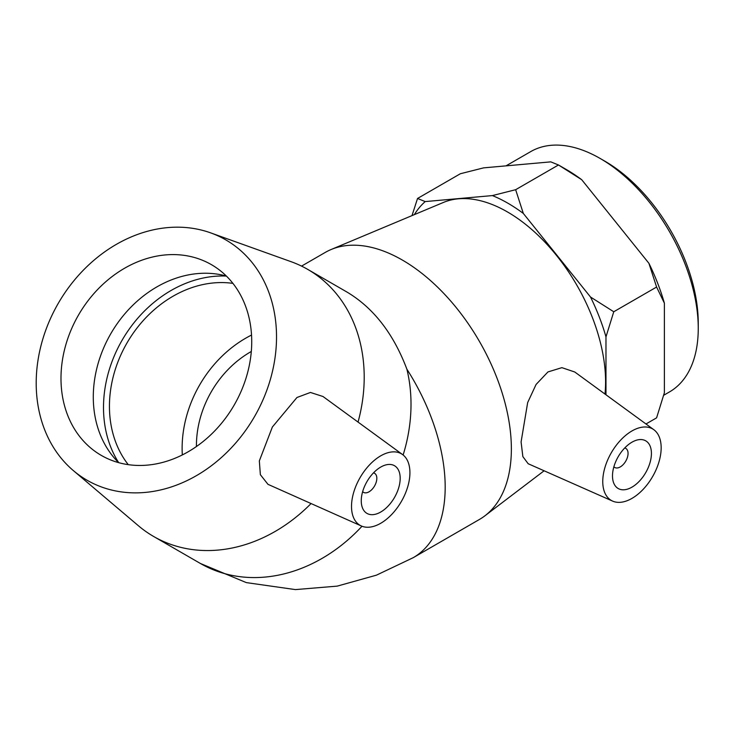 <?xml version="1.0" encoding="UTF-8"?>
<svg xmlns="http://www.w3.org/2000/svg" width="735" height="735" viewBox="0 0 735 735"><rect width="100%" height="100%" fill="white"/><g stroke="black" fill="none" stroke-linecap="round" stroke-linejoin="round"><path stroke-width="1.1" d="M698.25 328.389L698.25 322.996A132.144 76.293 -120 0 0 604.813 161.149L600.137 158.457A138.759 80.115 60 0 1 698.25 328.389A138.759 80.115 60 0 1 669.511 391.911L663.687 395.274M506.02 165.862L530.762 151.585A138.759 80.115 60 0 1 600.137 158.457M515.648 189.703L523.32 213.435A149.205 86.142 -120 0 0 492.404 195.583L515.648 189.703L558.471 164.98L566.262 169.473A149.205 86.142 60 0 1 581.725 179.717L558.471 164.98L550.8 161.865L483.612 167.865L460.358 173.745L417.535 198.468L425.207 201.583A149.205 86.142 -120 0 0 414.338 214.638M664.376 303.151L656.594 287.036L648.913 263.305A149.205 86.142 60 0 1 664.376 303.151L664.376 392.747L656.594 417.857L645.982 423.976M412.004 215.612L417.535 198.468M613.762 311.759L605.98 336.869A149.205 86.142 -120 0 0 590.517 297.023L613.762 311.759L656.594 287.036M581.725 179.717L648.913 263.305M523.32 213.435L590.517 297.023M425.207 201.583L492.404 195.583M605.98 336.869L605.98 394.778M624.722 447.983A11.016 6.358 -60 0 1 625.779 448.396A11.016 6.358 -60 0 1 625.779 461.111A11.016 6.358 -60 0 1 614.772 467.469A11.016 6.358 -60 0 1 613.881 466.753M373.481 472.862A11.016 6.358 -60 0 1 374.547 473.276A11.016 6.358 -60 0 1 374.547 485.991A11.016 6.358 -60 0 1 363.531 492.349A11.016 6.358 -60 0 1 362.649 491.642M128.257 464.649A110.121 89.918 120 0 1 126.944 343.043A110.121 89.918 120 0 1 232.912 283.379M182.317 454.928A110.121 89.918 120 0 1 251.535 335.059M196.438 446.522A93.602 76.431 120 0 1 251.306 351.486M394.484 497.503A27.535 15.894 -60 0 1 366.958 513.397A27.535 15.894 -60 0 1 366.958 481.609A27.535 15.894 -60 0 1 394.484 465.714A27.535 15.894 -60 0 1 394.484 497.503M360.067 477.64A41.298 23.842 -60 0 1 402.605 454.597A41.298 23.842 -60 0 1 401.365 501.481A41.298 23.842 -60 0 1 361.39 525.994A41.298 23.842 -60 0 1 359.167 524.753A41.298 23.842 -60 0 1 360.067 477.64M310.942 503.668A154.175 125.878 120 0 1 153.606 536.458A154.175 125.878 120 0 1 138.446 525.782L73.344 470.584A138.759 113.291 120 0 1 58.249 303.38A138.759 113.291 120 0 1 210.596 232.848A138.759 113.291 120 0 1 254.475 416.671A138.759 113.291 120 0 1 73.344 470.584M210.596 232.848L290.959 261.642A154.175 125.878 120 0 1 307.781 269.423A154.175 125.878 120 0 1 358.046 422.074M307.781 269.423L346.948 292.043C373.463 307.882 393.445 333.598 406.878 369.172A154.175 125.878 120 0 1 403.129 455.002M361.39 525.994L267.972 484.328L260.365 474.7L259.336 460.909L272.373 427.007L296.949 397.506L310.436 392.453L322.996 396.505L402.605 454.597M118.684 462.655A116.994 95.522 120 0 1 122.093 340.241A116.994 95.522 120 0 1 226.398 276.075M118.647 462.646A110.121 89.918 120 0 1 112.74 456.123A110.121 89.918 120 0 1 110.792 333.718A110.121 89.918 120 0 1 217.771 274.201A110.121 89.918 120 0 1 226.371 276.057M234.226 404.985A110.121 89.918 120 0 1 101.292 455.397A110.121 89.918 120 0 1 78.489 315.067A110.121 89.918 120 0 1 211.423 264.655A110.121 89.918 120 0 1 234.226 404.985M612.494 475.912A27.535 15.894 -60 0 1 624.511 448.203A27.535 15.894 -60 0 1 645.725 440.835A27.535 15.894 -60 0 1 645.725 472.623A27.535 15.894 -60 0 1 618.19 488.518A27.535 15.894 -60 0 1 612.494 475.912M661.16 447.817A41.298 23.842 -60 0 1 643.961 488.481A41.298 23.842 -60 0 1 612.622 501.105A41.298 23.842 -60 0 1 604.887 467.662A41.298 23.842 -60 0 1 633.276 430.232A41.298 23.842 -60 0 1 653.847 429.718A41.298 23.842 -60 0 1 661.16 447.817M612.622 501.105L528.171 463.73L522.861 456.619L521.087 441.965L527.666 402.569L536.081 384.46L547.952 371.938L561.889 367.656L574.788 372.011M361.997 526.242A154.175 125.878 120 0 1 200.407 563.479L246.308 582.607L295.415 589.599L337.255 586.117L376.412 575.174L413.245 557.672L479.431 519.452A154.175 89.008 -120 0 0 484.879 515.832A154.175 89.008 -120 0 0 511.367 448.874A154.175 89.008 -120 0 0 447.734 297.684A154.175 89.008 -120 0 0 331.127 249.514A154.175 89.008 -120 0 0 325.265 252.417L301.552 266.107M604.988 394.052A138.759 80.115 -120 0 0 605.585 381.897A138.759 80.115 -120 0 0 548.319 245.821A138.759 80.115 -120 0 0 443.37 202.465L331.127 249.514M413.245 557.672A154.175 89.008 -120 0 0 445.18 487.094A154.175 89.008 -120 0 0 406.878 369.172M374.547 473.276L373.61 472.734M363.531 492.349L362.594 491.807M153.606 536.458L200.407 563.479M625.779 448.396L624.851 447.854M614.772 467.469L613.835 466.927M653.847 429.718L574.798 372.02M544.111 470.786L484.879 515.832"/></g></svg>
